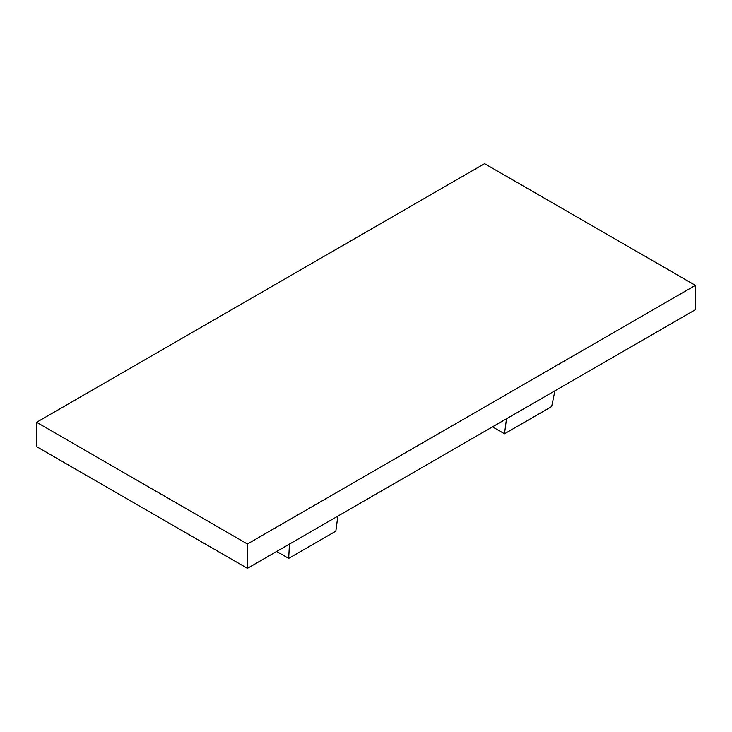 <?xml version="1.0" encoding="UTF-8"?>
<svg xmlns="http://www.w3.org/2000/svg" width="732" height="732" viewBox="0 0 732 732"><rect width="100%" height="100%" fill="white"/><g stroke="black" fill="none" stroke-linecap="round" stroke-linejoin="round"><path stroke-width="1.1" d="M695.4 285.361L695.4 309.709L247.416 568.352L36.6 446.639L36.6 422.291L484.584 163.648L695.4 285.361L247.416 544.004L36.6 422.291M247.416 568.352L247.416 544.004M289.46 544.077L288.673 558.397L335.842 531.158L337.855 516.133M276.669 551.461L288.673 558.397M492.49 426.857L504.494 433.792L506.507 418.759M554.911 390.824L551.672 406.553L504.494 433.792"/></g></svg>
